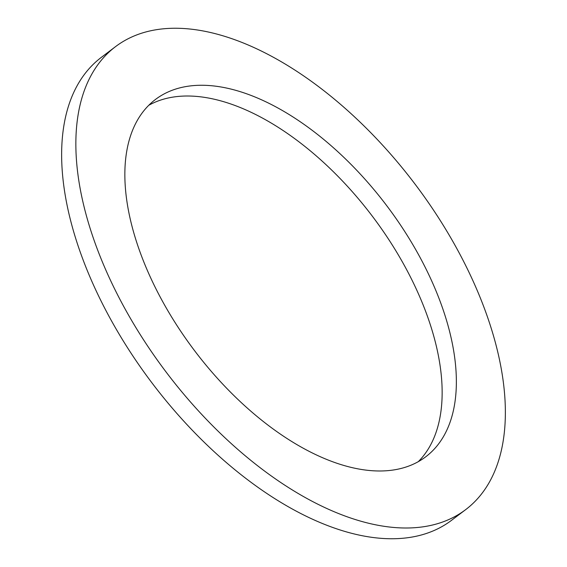 <?xml version="1.0" encoding="UTF-8"?>
<svg xmlns="http://www.w3.org/2000/svg" width="567" height="567" viewBox="0 0 567 567"><rect width="100%" height="100%" fill="white"/><g stroke="black" fill="none" stroke-linecap="round" stroke-linejoin="round"><path stroke-width="0.85" d="M132.791 229.224A224.022 120.367 -127.1 0 1 155.486 99.445A224.022 120.367 -127.1 0 1 315.947 133.202A224.022 120.367 -127.1 0 1 448.426 327.024A224.022 120.367 -127.1 0 1 425.732 456.804A224.022 120.367 -127.1 0 1 265.271 423.046A224.022 120.367 -127.1 0 1 132.791 229.224M148.745 105.306A224.022 120.367 -127.1 0 1 307.782 148.767A224.022 120.367 -127.1 0 1 434.209 337.776A224.022 120.367 -127.1 0 1 418.255 461.694M465.677 509.627L451.46 520.371A290.24 155.946 -127.1 0 1 243.562 476.641A290.24 155.946 -127.1 0 1 71.924 225.524A290.24 155.946 -127.1 0 1 101.323 57.373L115.54 46.629A290.24 155.946 -127.1 0 1 323.438 90.359A290.24 155.946 -127.1 0 1 495.076 341.476A290.24 155.946 -127.1 0 1 465.677 509.627A290.24 155.946 -127.1 0 1 257.779 465.89A290.24 155.946 -127.1 0 1 86.141 214.773A290.24 155.946 -127.1 0 1 115.54 46.629"/></g></svg>
